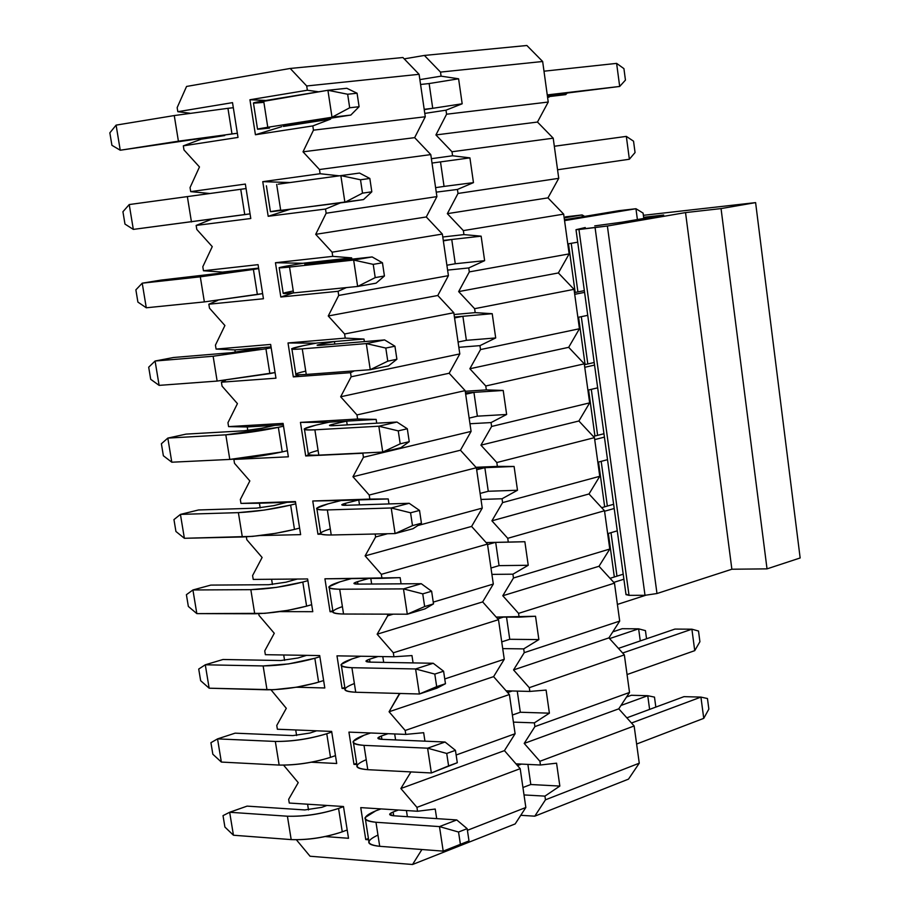 <?xml version="1.0" encoding="UTF-8"?>
<svg xmlns="http://www.w3.org/2000/svg" width="910" height="910" viewBox="0 0 910 910"><rect width="100%" height="100%" fill="white"/><g stroke="black" fill="none" stroke-linecap="round" stroke-linejoin="round"><path stroke-width="1.36" d="M520.77 815.303L534.773 816.179L545.454 799.822L544.931 796.125L524.012 794.931L544.931 796.125L545.454 799.822L639.264 763.183L628.503 779.131L639.264 763.183L634.134 725.964L639.264 763.183L545.454 799.822L534.773 816.179L628.503 779.131L534.773 816.179L520.77 815.303M515.959 763.831L540.438 765.003L539.903 761.283L524.205 743.413L534.898 726.601L534.363 722.859L513.411 722.119L534.363 722.859L534.898 726.601L629.527 692.464L618.766 708.833L634.134 725.964L618.766 708.833L629.527 692.464L624.351 654.893L629.527 692.464L534.898 726.601L524.205 743.413L618.766 708.833L524.205 743.413L539.903 761.283L634.134 725.964L539.903 761.283L540.438 765.003L556.567 763.183L559.843 786.069L544.931 796.125L559.843 786.069L530.803 784.511L559.843 786.069L556.567 763.183L540.438 765.003L515.959 763.831M506.119 690.815L529.825 691.429L529.29 687.676L513.547 669.931L524.24 652.663L523.694 648.887L502.707 648.614L523.694 648.887L524.24 652.663L619.699 621.086L608.927 637.887L624.351 654.893L608.927 637.887L619.699 621.086L614.478 583.162L619.699 621.086L524.24 652.663L513.547 669.931L608.927 637.887L513.547 669.931L529.29 687.676L624.351 654.893L529.29 687.676L529.825 691.429L546.102 690.076L549.401 713.178L534.363 722.859L549.401 713.178L520.327 712.246L549.401 713.178L546.102 690.076L529.825 691.429L506.119 690.815M496.166 617.071L519.11 617.151L518.563 613.363L502.786 595.743L513.467 577.998L512.922 574.187L491.9 574.381L512.922 574.187L513.467 577.998L609.78 549.037L599.008 566.27L614.478 583.162L599.008 566.27L609.78 549.037L604.502 510.749L609.78 549.037L513.467 577.998L502.786 595.743L599.008 566.27L502.786 595.743L518.563 613.363L614.478 583.162L518.563 613.363L519.11 617.151L535.535 616.263L538.868 639.593L523.694 648.887L538.868 639.593L509.748 639.286L538.868 639.593L535.535 616.263L496.166 617.071M486.122 542.565L508.292 542.144L507.746 538.31L491.912 520.816L502.593 502.604L502.036 498.76L480.992 499.431L502.036 498.76L502.593 502.604L599.758 476.305L588.997 493.971L604.502 510.749L588.997 493.971L599.758 476.305L594.446 437.653L599.758 476.305L502.593 502.604L491.912 520.816L588.997 493.971L491.912 520.816L507.746 538.31L604.502 510.749L507.746 538.31L508.292 542.144L524.865 541.723L528.232 565.281L512.922 574.187L528.232 565.281L499.055 565.633L528.232 565.281L524.865 541.723L486.122 542.565M475.975 467.296L497.372 466.386L496.814 462.53L480.935 445.161L491.616 426.46L491.047 422.581L469.969 423.741L491.047 422.581L491.616 426.46L589.657 402.868L578.885 421L594.446 437.653L578.885 421L589.657 402.868L584.277 363.852L589.657 402.868L491.616 426.46L480.935 445.161L578.885 421L480.935 445.161L496.814 462.53L594.446 437.653L496.814 462.53L497.372 466.386L514.093 466.466L517.494 490.251L502.036 498.76L517.494 490.251L488.272 491.263L517.494 490.251L514.093 466.466L484.848 467.683L488.272 491.263L484.848 467.683L514.093 466.466L475.975 467.296M465.237 391.277L486.338 389.889L485.769 385.988L469.856 368.755L480.525 349.565L479.957 345.641L458.845 347.313L479.957 345.641L480.525 349.565L579.442 328.749L568.682 347.324L584.277 363.852L568.682 347.324L579.442 328.749L574.028 289.346L579.442 328.749L480.525 349.565L469.856 368.755L568.682 347.324L469.856 368.755L485.769 385.988L584.277 363.852L485.769 385.988L486.338 389.889L503.207 390.458L506.642 414.471L491.047 422.581L506.642 414.471L477.375 416.166L506.642 414.471L503.207 390.458L473.928 392.358L477.375 416.166L473.928 392.358L503.207 390.458L486.338 389.889L465.237 391.277M454.067 314.519L475.191 312.63L474.622 308.683L458.651 291.598L469.321 271.897L468.752 267.938L447.606 270.111L468.752 267.938L469.321 271.897L569.148 253.901L558.376 272.954L574.028 289.346L558.376 272.954L569.148 253.901L563.665 214.134L569.148 253.901L469.321 271.897L458.651 291.598L558.376 272.954L458.651 291.598L474.622 308.683L574.028 289.346L474.622 308.683L475.191 312.63L492.219 313.7L495.7 337.951L479.957 345.641L495.7 337.951L466.375 340.329L495.7 337.951L492.219 313.7L462.894 316.293L466.375 340.329L462.894 316.293L492.219 313.7L475.191 312.63L454.067 314.519M442.783 236.998L463.941 234.598L463.361 230.605L447.345 213.657L458.003 193.455L457.434 189.451L436.254 192.146L457.434 189.451L458.003 193.455L558.74 178.337L547.968 197.868L563.665 214.134L547.968 197.868L558.74 178.337L553.212 138.184L558.74 178.337L458.003 193.455L447.345 213.657L547.968 197.868L447.345 213.657L463.361 230.605L563.665 214.134L463.361 230.605L463.941 234.598L481.128 236.168L484.632 260.669L468.752 267.938L484.632 260.669L455.273 263.752L484.632 260.669L481.128 236.168L451.747 239.478L455.273 263.752L451.747 239.478L481.128 236.168L463.941 234.598L442.783 236.998M431.385 158.704L452.577 155.769L451.997 151.754L435.924 134.942L446.582 114.216L445.991 110.178L424.788 113.409L445.991 110.178L446.582 114.216L548.229 102.045L537.469 122.054L553.212 138.184L537.469 122.054L548.229 102.045L542.656 61.493L548.229 102.045L446.582 114.216L435.924 134.942L537.469 122.054L435.924 134.942L451.997 151.754L553.212 138.184L451.997 151.754L452.577 155.769L469.913 157.874L473.462 182.626L457.434 189.451L473.462 182.626L444.057 186.413L473.462 182.626L469.913 157.874L440.497 161.9L444.057 186.413L440.497 161.9L469.913 157.874L452.577 155.769L431.385 158.704M419.863 79.614L441.088 76.156L440.508 72.095L424.39 55.442L404.222 58.877L424.39 55.442L440.508 72.095L542.656 61.493L526.867 45.5L542.656 61.493L440.508 72.095L441.088 76.156L458.594 78.795L462.178 103.785L445.991 110.178L462.178 103.785L424.231 109.621L462.178 103.785L458.594 78.795L429.133 83.549L432.728 108.313L429.133 83.549L458.594 78.795L441.088 76.156L419.863 79.614M526.867 45.5L424.39 55.442L526.867 45.5M432.011 163.061L440.497 161.9L432.011 163.061M443.284 240.433L451.747 239.478L443.284 240.433M454.431 317.044L462.894 316.293L454.431 317.044M465.476 392.904L473.928 392.358L465.476 392.904M476.419 468.036L484.848 467.683L476.419 468.036M495.688 542.383L499.055 565.633L495.688 542.383M506.529 617.105L509.748 639.286L506.529 617.105M517.255 691.111L520.327 712.246L517.255 691.111M527.891 764.4L530.803 784.511L527.891 764.4M576.007 229.752L626.012 594.639L629.026 595.345L578.965 229.525L629.026 595.345L645.008 595.299L595.094 227.727L645.008 595.299L656.986 593.525L607.38 226.021L656.986 593.525L731.867 569.228L685.537 212.587L731.867 569.228L767.028 568.864L721.05 208.583L767.028 568.864L800.152 557.966L755.607 202.612L643.381 215.317L755.607 202.612L721.05 208.583L685.537 212.587L607.38 226.021L575.996 229.707L585.255 227.545L576.36 229.604L578.965 229.525L607.38 226.021L685.537 212.587L721.05 208.583L755.607 202.612L800.152 557.966L767.028 568.864L731.867 569.228L656.986 593.525L645.008 595.299L629.026 595.345L626.33 594.31M663.697 215.044L643.643 217.308L663.697 215.044L622.042 222.188L594.742 225.885L622.042 222.188L663.697 215.044M614.33 576.986L608.346 533.465L614.33 576.986M604.672 506.825L598.518 462.052L604.672 506.825M594.935 436.015L588.588 389.98L594.924 436.015M585.096 364.557L578.578 317.237L585.096 364.557M575.165 292.44L568.477 243.8L575.165 292.44M616.98 576.155L610.997 532.68L616.98 576.155M607.345 506.074L601.191 461.347L607.345 506.074M597.62 435.333L591.295 389.343L597.62 435.333M587.814 363.954L581.308 316.669L587.803 363.954M577.907 291.905L571.23 243.311L577.907 291.905M565.702 94.629L567.044 93.207L565.702 94.629L565.531 93.389L565.702 94.629L547.513 96.778L565.702 94.629M233.324 107.721L227.944 108.313L231.982 133.906L237.351 133.269L178.405 141.175L120.245 150.23L231.982 133.906L227.944 108.313L233.324 107.721M547.581 97.325L549.048 97.154L547.581 97.325M116.105 125.125L174.265 115.559L227.944 108.313L174.265 115.559L178.405 141.175L174.265 115.559L116.105 125.125L120.245 150.23L116.105 125.125L109.848 132.837L111.919 145.304L120.245 150.23L111.919 145.304L109.848 132.837L116.105 125.125M555.771 146.044L572.435 143.78L555.771 146.044M246.064 188.563L240.74 189.291L244.744 214.624L250.057 213.85L133.326 229.4L244.744 214.624L240.74 189.291L246.064 188.563L233.415 190.281L246.064 188.552M223.803 191.612L129.22 204.557L240.74 189.291L187.358 196.606L191.453 221.96L187.358 196.606L129.22 204.557L133.326 229.4L129.22 204.557L122.93 211.734L124.977 224.087L133.326 229.4L124.977 224.087L122.93 211.734L129.22 204.557L223.803 191.612M565.508 216.853L582.127 214.931L584.641 216.398L582.127 214.931L582.377 216.773L582.127 214.931L564.189 217.911L582.127 214.931L565.508 216.853M258.679 268.575L253.401 269.451L257.371 294.522L262.626 293.6L204.363 301.915L146.282 307.785L204.363 301.915L257.371 294.522L253.401 269.451L258.679 268.575M236.475 271.305L250.17 269.041L218.889 273.751L160.808 280.121L142.222 283.181L200.302 276.822L253.401 269.451L200.302 276.822L204.363 301.915L200.302 276.822L142.222 283.181L146.282 307.785L142.222 283.181L135.874 289.846L137.899 302.086L146.282 307.785L137.899 302.086L135.874 289.846L142.222 283.181L160.808 280.121L236.475 271.305M271.169 347.779L265.936 348.792L269.861 373.612L275.07 372.554L217.137 381.074L159.113 385.374L217.137 381.074L269.861 373.612L265.936 348.792L271.169 347.779M249.033 350.202L262.592 347.575L231.527 352.671L173.492 357.505L155.087 361.02L213.133 356.231L265.936 348.792L213.133 356.231L217.137 381.074L213.133 356.231L155.087 361.02L159.113 385.374L155.087 361.02L148.694 367.196L150.696 379.299L159.113 385.374L150.696 379.299L148.694 367.196L155.087 361.02L173.492 357.505L231.527 352.671L249.033 350.202M283.533 426.176L278.346 427.336L282.236 451.906L287.401 450.712L282.236 451.906C264.264 455.762 246.781 458.276 229.798 459.425L171.808 462.212L229.798 459.425L282.236 451.906L278.346 427.336L283.533 426.176M261.454 428.314L274.9 425.334L261.454 428.314L244.051 430.794L186.061 434.115L167.815 438.097L225.816 434.832C242.822 433.57 260.328 431.067 278.346 427.336L225.816 434.832L229.798 459.425L225.816 434.832L167.815 438.097L171.808 462.212L167.815 438.097L161.388 443.773L163.368 455.762L171.808 462.212L163.368 455.762L161.388 443.773L167.815 438.097L186.061 434.115L244.051 430.794L261.454 428.314M295.773 503.799L290.643 505.084L294.476 529.415L299.595 528.084L294.476 529.415C276.663 533.658 259.27 536.183 242.322 536.98L184.377 538.288L252.616 536.365L275.81 533.305L294.476 529.415L290.643 505.084L295.773 503.799M273.762 505.63L287.071 502.309L273.762 505.63L256.449 508.133L198.505 509.975L180.43 514.4L238.386 512.637C255.357 511.727 272.772 509.213 290.643 505.084L264.162 510.1L238.386 512.637L242.322 536.98L238.386 512.637L180.43 514.4L184.377 538.288L180.43 514.4L173.958 519.599L175.926 531.474L184.377 538.288L175.926 531.474L173.958 519.599L180.43 514.4L198.505 509.975L256.449 508.133L273.762 505.63M307.887 580.648L302.802 582.07L306.602 606.151L311.675 604.684L306.602 606.151C288.936 610.758 271.646 613.306 254.72 613.772L196.833 613.613L265.003 613.329L288.072 610.314L306.602 606.151L302.802 582.07L307.887 580.648M285.945 582.195L297.263 579.044L285.945 582.195L268.723 584.709L210.836 585.096L192.92 589.964L250.83 589.669C267.756 589.1 285.08 586.563 302.802 582.07L276.515 587.382L250.83 589.669L254.72 613.772L250.83 589.669L192.92 589.964L196.833 613.613L192.92 589.964L186.402 594.696L188.347 606.447L196.833 613.613L188.347 606.447L186.402 594.696L192.92 589.964L210.836 585.096L268.723 584.709L285.945 582.195M319.876 656.724L314.837 658.271L318.614 682.125L323.63 680.532L318.614 682.125C301.096 687.095 283.886 689.655 266.994 689.803L209.152 688.199L273.58 689.723L296.33 687.232L315.349 683.091L318.614 682.125L314.837 658.271L319.876 656.724M298.002 657.987L306.602 655.359L298.002 657.987L280.871 660.523L223.03 659.488L205.285 664.789L263.138 665.938C280.041 665.688 297.274 663.14 314.837 658.271L288.732 663.89L263.138 665.938L266.994 689.803L263.138 665.938L205.285 664.789L209.152 688.199L205.285 664.789L198.721 669.055L200.655 680.703L209.152 688.199L200.655 680.703L198.721 669.055L205.285 664.789L223.03 659.488L280.871 660.523L298.002 657.987M645.44 630.63L646.544 638.774L645.44 630.63L638.627 628.833L645.44 630.63M622.178 628.719L638.627 628.833L640.276 640.924L638.627 628.833L609.586 638.604L638.627 628.833L622.178 628.719L612.794 631.859L622.178 628.719M331.752 732.049L326.77 733.733L330.501 757.347L335.471 755.63L330.501 757.347C313.131 762.682 296.012 765.253 279.154 765.071L221.357 762.068L279.154 765.071C296 765.344 313.12 762.762 330.501 757.347L326.77 733.733L331.752 732.049M309.946 733.039L316.623 730.81L309.946 733.039L292.895 735.598L235.121 733.164L217.536 738.886L275.332 741.445C292.201 741.525 309.343 738.954 326.77 733.733C309.343 739.045 292.201 741.616 275.332 741.445L279.154 765.071L275.332 741.445L217.536 738.886L221.357 762.068L217.536 738.886L210.927 742.696L212.838 754.231L221.357 762.068L212.838 754.231L210.927 742.696L217.536 738.886L235.121 733.164L292.895 735.598L309.946 733.039M654.483 697.117L655.837 707.081L654.483 697.117L647.749 695.706L654.483 697.117M631.335 695.274L647.749 695.706L649.615 709.39L647.749 695.706L620.973 705.466L647.749 695.706L631.335 695.274L626.535 697.003L631.335 695.274M343.514 806.647L338.565 808.444L342.262 831.82L347.199 829.988L342.262 831.82C325.041 837.507 308.012 840.101 291.189 839.6L233.449 835.232L291.189 839.6C308.012 840.203 325.029 837.61 342.262 831.82L338.565 808.444L343.514 806.647M321.765 807.352L327.02 805.452L321.765 807.352L304.816 809.934L247.088 806.123L229.661 812.266L287.412 816.213C304.247 816.611 321.298 814.018 338.565 808.444C321.298 814.12 304.236 816.702 287.412 816.213L291.189 839.6L287.412 816.213L229.661 812.266L233.449 835.232L229.661 812.266L223.018 815.633L224.906 827.053L233.449 835.232L224.906 827.053L223.018 815.633L229.661 812.266L247.088 806.123L304.816 809.934L321.765 807.352M623.93 68.637L625.443 80.103L623.93 68.637L616.616 63.381L619.687 86.45L625.443 80.103L619.687 86.45L547.331 95.516L619.687 86.45L616.616 63.381L623.93 68.637M283.419 126.444L300.983 123.715L283.419 126.444M263.889 102.318C250.102 103.672 250.023 103.183 263.661 100.851L327.918 90.272L346.79 88.27L357.073 93.229L347.654 94.242L327.918 90.272L253.458 103.092L257.519 129.072M420.568 84.471L429.133 83.549L420.568 84.471M543.987 71.196L616.616 63.381L543.987 71.196M287.037 124.988L287.094 125.341C282.055 125.91 281.895 125.819 286.627 125.057L350.816 115.069L332.013 117.253L267.767 127.263C253.685 129.527 254.277 129.8 269.519 128.071L257.541 129.231L267.767 127.263L263.661 100.851L267.767 127.263L332.013 117.253L327.918 90.272L332.013 117.253L349.69 107.778L347.654 94.242L349.69 107.778L359.097 106.709L357.073 93.229L359.097 106.709L350.816 115.069L287.037 124.988M424.185 109.314L432.728 108.313L424.185 109.314M547.251 94.913L619.687 86.45L547.251 94.913M350.816 115.069L359.097 106.709L349.69 107.778L332.013 117.253L350.816 115.069M327.918 90.272L347.654 94.242L357.073 93.229L346.79 88.27L327.918 90.272M633.542 141.186L635.055 152.55L633.542 141.186L626.33 136.386L629.367 159.239L635.055 152.55L629.367 159.239L626.33 136.386L554.327 146.26L626.33 136.386L633.542 141.186M278.244 184.161L359.541 173.059L291.917 182.296L359.541 173.059L369.835 178.462L360.508 179.77L340.852 175.619L278.244 184.161M554.327 146.271L626.33 136.386L554.327 146.271M435.594 187.653L444.057 186.413L435.594 187.653M557.557 169.772L629.367 159.239L557.557 169.772M266.391 185.799L270.429 211.666L344.901 202.316L362.521 193.148L371.826 191.805L363.522 199.574L280.735 210.529C267.096 212.246 267.074 212.087 280.655 210.051M280.735 210.529L276.663 184.4L280.735 210.529M344.901 202.316L340.852 175.619L344.901 202.316L363.522 199.574L371.826 191.805L369.835 178.462L371.826 191.805L362.521 193.148L360.508 179.77L362.521 193.148L344.901 202.316M340.852 175.619L360.508 179.77L369.835 178.462L359.541 173.059L340.852 175.619M643.074 213.076L643.791 218.457L643.074 213.076L635.954 208.731L637.398 219.549L635.954 208.731L618.811 210.699L564.439 219.765L618.811 210.699L635.954 208.731L643.074 213.076M290.881 265.333L304.543 263.047L290.881 265.333C275.901 267.915 275.446 268.495 289.539 267.062L353.649 260.055L372.144 256.938L308.08 263.968C303.349 264.446 303.462 264.264 308.41 263.399L322.083 261.125L308.08 263.968L372.144 256.938L382.462 262.785L373.225 264.366L353.649 260.055L289.539 267.062L279.177 267.642L290.881 265.333M443.341 240.877L451.747 239.478L443.341 240.877M564.564 220.641L635.954 208.731L564.564 220.641M446.89 265.231L455.273 263.752L446.89 265.231M567.772 243.925L577.713 242.174L567.772 243.925M279.222 267.87L283.181 293.248L293.566 292.918L357.641 286.457L375.216 277.607L384.429 275.992L376.08 283.169L357.641 286.457L293.566 292.918C279.927 294.18 279.825 293.543 293.259 290.995M293.566 292.918L289.539 267.062L293.566 292.918M357.641 286.457L353.649 260.055L357.641 286.457L376.08 283.169L384.429 275.992L382.462 262.785L384.429 275.992L375.216 277.607L373.225 264.366L375.216 277.607L357.641 286.457M353.649 260.055L373.225 264.366L382.462 262.785L372.144 256.938L353.649 260.055M303.371 345.663L316.919 343.013L303.371 345.663C288.55 348.746 288.186 349.815 302.268 348.871L366.298 343.582L384.611 339.919L320.638 345.254C315.906 345.572 315.986 345.231 320.889 344.196L334.425 341.534L320.889 344.196L321.048 345.22L320.889 344.196L317.112 345.174L320.638 345.254L384.611 339.919L394.94 346.209L385.806 348.064L366.298 343.582L302.268 348.871C294.123 349.486 290.643 349.406 291.848 348.644L303.371 345.663M574.472 292.576L584.345 290.643L574.472 292.576M454.568 317.931L462.894 316.293L454.568 317.931M574.711 294.317L584.584 292.372L574.711 294.317M458.071 342.035L466.375 340.329L458.071 342.035M577.884 317.374L587.735 315.349L577.884 317.374M291.917 349.087L295.807 373.976C294.624 374.84 298.105 375 306.249 374.454L370.256 369.699L387.774 361.168L396.897 359.268L388.513 365.877L370.256 369.699L306.249 374.454C292.622 375.273 292.451 374.158 305.737 371.121M306.249 374.454L302.268 348.871L306.249 374.454M370.256 369.699L366.298 343.582L370.256 369.699L388.513 365.877L396.897 359.268L394.94 346.209L396.897 359.268L387.774 361.168L385.806 348.064L387.774 361.168L370.256 369.699M366.298 343.582L385.806 348.064L394.94 346.209L384.611 339.919L366.298 343.582M315.747 425.175L329.158 422.16L315.747 425.175C301.074 428.747 300.789 430.293 314.871 429.816L378.822 426.221L396.953 422.035L333.06 425.698C328.328 425.869 328.396 425.357 333.242 424.162L346.642 421.137L333.242 424.162L333.47 425.675L333.242 424.162L329.511 425.357L333.06 425.698L396.953 422.035L407.305 428.758L398.25 430.874L378.822 426.221L314.871 429.816C306.727 430.191 303.235 429.85 304.384 428.803L315.747 425.175M584.402 364.717L594.196 362.51L584.402 364.717M465.67 394.223L473.928 392.358L465.67 394.223M584.755 367.299L594.548 365.081L584.755 367.299M469.15 418.099L477.375 416.166L469.15 418.099M587.905 390.151L597.665 387.842L587.905 390.151M304.486 429.463L308.297 453.885C307.171 455.023 310.674 455.444 318.818 455.137L382.735 452.065L400.195 443.83L409.238 441.668L400.821 447.72L382.735 452.065L318.818 455.137C305.18 455.512 304.941 453.942 318.079 450.416M318.818 455.137L314.871 429.816L318.818 455.137M382.735 452.065L378.822 426.221L382.735 452.065L400.821 447.72L409.238 441.668L407.305 428.758L409.238 441.668L400.195 443.83L398.25 430.874L400.195 443.83L382.735 452.065M378.822 426.221L398.25 430.874L407.305 428.758L396.953 422.035L378.822 426.221M327.987 503.878L341.273 500.5L327.987 503.878C313.472 507.928 313.256 509.953 327.338 509.93L391.209 507.985L409.17 503.287L345.356 505.312C340.624 505.334 340.67 504.663 345.47 503.31L358.745 499.92L345.47 503.31L345.777 505.3L345.47 503.31L341.785 504.72L345.356 505.312L409.17 503.287L419.521 510.419L410.558 512.796L391.209 507.985L327.338 509.93C319.205 510.066 315.679 509.475 316.782 508.144L327.987 503.878M593.309 436.436L603.956 433.729L593.309 436.436M476.669 469.776L484.848 467.683L476.669 469.776M594.708 439.61L604.422 437.118L594.708 439.61M480.116 493.425L488.272 491.263L480.116 493.425M597.824 462.235L607.516 459.675L597.824 462.235M316.919 509.02L320.661 532.964C319.581 534.386 323.107 535.057 331.24 534.989L395.088 533.567L412.492 525.627L421.444 523.204L412.992 528.71L395.088 533.567L331.24 534.989C317.624 534.943 317.306 532.907 330.296 528.915M331.24 534.989L327.338 509.93L331.24 534.989M395.088 533.567L391.209 507.985L395.088 533.567L412.992 528.71L421.444 523.204L419.521 510.419L421.444 523.204L412.492 525.627L410.558 512.796L412.492 525.627L395.088 533.567M391.209 507.985L410.558 512.796L419.521 510.419L409.17 503.287L391.209 507.985M340.113 581.786L351.397 578.589L340.113 581.786C325.746 586.313 325.598 588.781 339.692 589.225L403.471 588.895L421.25 583.697L357.528 584.118C352.807 583.992 352.818 583.162 357.562 581.661L368.846 578.441L357.562 581.661L357.948 584.118L357.562 581.661L353.933 583.276L357.528 584.118L421.25 583.697L431.624 591.238L422.74 593.866L403.471 588.895L339.692 589.225C331.558 589.134 328.01 588.281 329.056 586.677L340.113 581.786M601.669 507.678L613.624 504.288L601.669 507.678M487.567 544.601L495.302 542.394L487.567 544.601M604.57 511.238L614.205 508.497L604.57 511.238M490.979 568.011L499.055 565.633L490.979 568.011M607.664 533.669L617.264 530.837L607.664 533.669M329.227 587.758L332.901 611.247C331.866 612.931 335.415 613.863 343.548 614.022L407.305 614.205L424.651 606.549L433.513 603.887L425.038 608.847L407.305 614.205L343.548 614.022C329.921 613.545 329.545 611.076 342.399 606.617M343.548 614.022L339.692 589.225L343.548 614.022M407.305 614.205L403.471 588.895L407.305 614.205L425.038 608.847L433.513 603.887L431.624 591.238L433.513 603.887L424.651 606.549L422.74 593.866L424.651 606.549L407.305 614.205M403.471 588.895L422.74 593.866L431.624 591.238L421.25 583.697L403.471 588.895M352.102 658.908L360.69 656.224L352.102 658.908C337.894 663.89 337.826 666.814 351.908 667.701L415.597 668.964L433.217 663.265L369.574 662.116C364.853 661.843 364.842 660.876 369.54 659.204L378.116 656.508L369.54 659.204L369.995 662.127L369.54 659.204L365.968 661.024L369.574 662.116L433.217 663.265L443.591 671.205L434.798 674.082L415.597 668.964L351.908 667.701C343.775 667.383 340.215 666.279 341.216 664.414L352.102 658.908M610.053 578.328L623.202 574.21L610.053 578.328M497.781 618.88L503.435 617.094L497.781 618.88M613.772 582.389L623.896 579.215L613.772 582.389M501.728 641.88L509.748 639.286L501.728 641.88M617.401 604.433L645.645 595.288L617.401 604.433M341.409 665.699L345.015 688.734C344.025 690.69 347.597 691.862 355.73 692.248L419.396 694L445.468 683.717L436.948 688.153L419.396 694L355.73 692.248C342.103 691.361 341.659 688.461 354.365 683.535M355.73 692.248L351.908 667.701L355.73 692.248M419.396 694L415.597 668.964L419.396 694L436.948 688.153L445.468 683.717L443.591 671.205L445.468 683.717L436.686 686.64L434.798 674.082L436.686 686.64L419.396 694M415.597 668.964L434.798 674.082L443.591 671.205L433.217 663.265L415.597 668.964M698.505 631.028L699.915 641.698L698.505 631.028L691.896 629.197L694.739 650.65L699.915 641.698L694.739 650.65L691.896 629.197L674.936 629.083L618.436 648.375L674.936 629.083L691.896 629.197L698.505 631.028M363.989 735.257L370.654 732.982L363.989 735.257C349.918 740.694 349.918 744.062 364 745.37L427.598 748.191L445.047 742.014L381.506 739.33C376.774 738.909 376.74 737.794 381.392 735.974L388.058 733.688L381.392 735.974L381.916 739.352L381.392 735.974L377.866 737.999L381.506 739.33L445.047 742.014L455.444 750.34L446.73 753.457L427.598 748.191L364 745.37C355.878 744.835 352.295 743.493 353.239 741.366L363.989 735.257M507.643 692.556L512.239 690.974L507.643 692.556M622.645 653.016L691.896 629.197L622.645 653.016M512.387 715.044L520.327 712.246L512.387 715.044M627.058 674.549L694.739 650.65L627.058 674.549M353.478 742.844L357.004 765.435C356.072 767.653 359.666 769.064 367.776 769.678L431.363 772.977L457.298 762.728L431.363 772.977L367.776 769.678C354.172 768.381 353.649 765.06 366.229 759.691M367.776 769.678L364 745.37L367.776 769.678M431.363 772.977L427.598 748.191L431.363 772.977L457.298 762.728L455.444 750.34L457.298 762.728L448.596 765.89L446.73 753.457L448.596 765.89L431.363 772.977M427.598 748.191L446.73 753.457L455.444 750.34L445.047 742.014L427.598 748.191M707.457 698.527L708.856 709.106L707.457 698.527L700.928 697.094L703.748 718.354L708.856 709.106L703.748 718.354L700.928 697.094L684.002 696.651L626.842 717.831L684.002 696.651L700.928 697.094L707.457 698.527M375.739 810.856L380.983 808.91L375.739 810.856C361.816 816.725 361.884 820.524 375.966 822.265L439.485 826.598L456.763 819.944L393.313 815.758C388.581 815.201 388.524 813.938 393.131 811.982L398.364 810.025L393.131 811.982L393.723 815.792L393.131 811.982L389.651 814.188L393.313 815.758L456.763 819.944L467.16 828.657L458.538 832.024L439.485 826.598L375.966 822.265C367.856 821.503 364.25 819.933 365.149 817.544L375.739 810.856M517.483 765.572L521.441 764.093L517.483 765.572M631.494 723.018L700.928 697.094L631.494 723.018M522.932 787.514L530.803 784.511L522.932 787.514M636.625 744.027L703.748 718.354L636.625 744.027M365.422 819.216L368.88 841.375C367.993 843.843 371.599 845.492 379.709 846.311L443.204 851.134L460.392 844.321L443.204 851.134L379.709 846.311C366.104 844.628 365.524 840.885 377.957 835.084M379.709 846.311L375.966 822.265L379.709 846.311M443.204 851.134L439.485 826.598L443.204 851.134L460.426 844.332L458.538 832.024L460.392 844.321L469.003 840.92L467.16 828.657L469.003 840.92L443.204 851.134M439.485 826.598L458.538 832.024L467.16 828.657L456.763 819.944L439.485 826.598M183.319 145.85L183.968 149.911L199.472 166.951L190.042 187.585L190.702 191.623L245.359 184.07L250.785 218.502L196.15 225.43L196.799 229.445L212.257 246.633L202.805 266.744L203.453 270.748L258.065 264.662L263.434 298.753L208.845 304.213L209.493 308.183L224.906 325.518L215.442 345.117L216.079 349.076L270.645 344.435L275.957 378.185L221.426 382.2L222.051 386.136L237.43 403.619L227.955 422.695L228.581 426.619L283.09 423.4L288.356 456.809L233.87 459.425L234.496 463.315L249.84 480.935L240.331 499.51L240.957 503.401L295.42 501.569L300.63 534.636L260.305 535.558L300.63 534.636L295.42 501.569L240.957 503.401L240.331 499.51L249.84 480.935L234.496 463.315L233.87 459.425L288.356 456.809L283.09 423.4L228.581 426.619L227.955 422.695L237.43 403.619L222.051 386.136L221.426 382.2L225.6 380.289L221.426 382.2L275.957 378.185L270.645 344.435L216.079 349.076L215.442 345.117L224.906 325.518L209.493 308.183L208.845 304.213L217.808 300.368L208.845 304.213L263.434 298.753L258.065 264.662L203.453 270.748L202.805 266.744L212.257 246.633L196.799 229.445L196.15 225.43L211.45 219.299L196.15 225.43L250.785 218.502L245.359 184.07L190.702 191.623L190.042 187.585L199.472 166.951L183.968 149.911L183.319 145.85L238.011 137.433L183.319 145.85L201.178 139.207L183.319 145.85M246.348 536.82L246.815 539.732L262.114 557.477L252.593 575.575L253.219 579.42L307.614 578.953L312.778 611.691L279.973 611.622L312.778 611.691L307.614 578.953L253.219 579.42L252.593 575.575L262.114 557.477L246.815 539.732L246.348 536.82M258.747 613.704L259.02 615.399L274.274 633.28L264.742 650.889L265.356 654.688L319.694 655.564L324.802 687.971L296.41 687.221L324.802 687.971L319.694 655.564L265.356 654.688L264.742 650.889L274.274 633.28L259.02 615.399L258.747 613.704M271.009 689.814L286.309 708.321L276.765 725.463L277.368 729.229L331.649 731.413L336.711 763.501L311.277 762.216L336.711 763.501L331.649 731.413L277.368 729.229L276.765 725.463L286.309 708.321L271.009 689.814M283.601 765.162L298.23 782.634L288.663 799.31L289.266 803.041L343.491 806.51L348.507 838.281L325.211 836.552L348.507 838.281L343.491 806.51L289.266 803.041L288.663 799.31L298.23 782.634L283.601 765.162M296.398 839.793L310.037 856.23L412.548 864.5L421.91 849.519L412.548 864.5L515.174 823.925L525.843 807.488L515.174 823.925L412.548 864.5L310.037 856.23L296.398 839.793M368.63 839.771L365.752 839.555L360.747 807.614L417.531 811.254L416.939 807.363L400.866 788.515L410.933 771.919L400.866 788.515L504.436 750.636L520.19 768.666L525.843 807.488L520.19 768.666L504.436 750.636L515.106 733.733L504.436 750.636L400.866 788.515L416.939 807.363L520.19 768.666L416.939 807.363L417.531 811.254L435.23 809.047L436.686 818.625L435.23 809.047L417.531 811.254L360.747 807.614L365.752 839.555L368.63 839.771M356.868 764.514L353.979 764.366L348.928 732.106L405.792 734.404L405.189 730.48L389.07 711.756L399.536 693.454L400.775 693.488L399.604 693.875L389.07 711.756L493.595 676.642L509.395 694.535L515.106 733.733L509.395 694.535L493.595 676.642L504.265 659.261L493.595 676.642L389.07 711.756L405.189 730.48L509.395 694.535L405.189 730.48L405.792 734.404L423.662 732.698L424.936 741.161L423.662 732.698L405.792 734.404L348.928 732.106L353.979 764.366L356.868 764.514M344.981 688.506L342.092 688.426L336.984 655.848L393.928 656.77L393.325 652.8L377.149 634.213L387.671 615.831L387.41 614.148L387.671 615.831L393.2 614.159L387.671 615.831L377.149 634.213L482.653 601.908L498.498 619.687L504.265 659.261L498.498 619.687L482.653 601.908L493.311 584.061L482.653 601.908L377.149 634.213L393.325 652.8L498.498 619.687L393.325 652.8L393.928 656.77L411.968 655.575L413.072 662.901L411.968 655.575L393.928 656.77L336.984 655.848L342.092 688.426L344.981 688.506M332.776 611.736L330.08 611.725L324.927 578.805L381.938 578.328L381.335 574.324L365.115 555.885L375.625 536.968L375.17 534.011L375.625 536.968L387.592 533.726L375.625 536.968L365.115 555.885L471.596 526.435L487.487 544.089L493.311 584.061L487.487 544.089L471.596 526.435L482.254 508.11L471.596 526.435L365.115 555.885L381.335 574.324L487.487 544.089L381.335 574.324L381.938 578.328L400.15 577.657L401.082 583.833L400.15 577.657L324.927 578.805L330.08 611.725L332.776 611.736M321.253 534.17L317.954 534.238L312.756 500.989L369.835 499.089L369.21 495.04L352.955 476.738L363.443 457.298L362.828 453.225L305.703 455.967L300.448 422.388L357.596 419.01L356.97 414.926L340.659 396.771L351.146 376.786L350.521 372.679L293.327 376.899L288.015 342.968L345.231 338.111L344.606 333.981L328.248 315.975L338.713 295.443L338.076 291.291L280.826 297.013L275.457 262.728L332.741 256.358L332.104 252.184L315.702 234.325L326.155 213.236L325.507 209.038L268.188 216.296L262.762 181.659L320.115 173.73L319.467 169.522L303.019 151.822L313.461 130.164L312.812 125.921L255.426 134.748L249.943 99.747L307.352 90.238L306.704 85.972L290.21 68.455L186.561 86.45L177.154 107.619L177.814 111.703L232.516 102.637L238.011 137.433L232.516 102.637L177.814 111.703L177.154 107.619L186.561 86.45L290.21 68.455L306.704 85.972L419.089 74.313L425.277 116.764L414.653 137.649L430.783 154.598L436.902 196.617L426.278 216.967L442.351 234.063L448.414 275.662L437.778 295.5L453.806 312.733L459.8 353.922L449.165 373.248L465.147 390.617L471.084 431.397L460.437 450.222L476.374 467.74L482.254 508.11L476.374 467.74L460.437 450.222L471.084 431.397L465.147 390.617L449.165 373.248L459.8 353.922L453.806 312.733L437.778 295.5L448.414 275.662L442.351 234.063L426.278 216.967L436.902 196.617L430.783 154.598L414.653 137.649L425.277 116.764L419.089 74.313L402.914 57.523L419.089 74.313L306.704 85.972L307.352 90.238L318.648 91.796L307.352 90.238L249.943 99.747L255.426 134.748L312.812 125.921L313.461 130.164L425.277 116.764L313.461 130.164L303.019 151.822L414.653 137.649L303.019 151.822L319.467 169.522L430.783 154.598L319.467 169.522L320.115 173.73L339.225 175.835L309.605 179.884L339.225 175.823L320.115 173.73L262.762 181.659L268.188 216.296L325.507 209.038L326.155 213.236L436.902 196.617L326.155 213.236L315.702 234.325L426.278 216.967L315.702 234.325L332.104 252.184L442.351 234.063L332.104 252.184L332.741 256.358L351.67 257.86L351.863 259.157L351.67 257.86L322.083 261.125L322.276 262.41L322.083 261.125L351.67 257.86L332.741 256.358L275.457 262.728L280.826 297.013L338.076 291.291L338.713 295.443L448.414 275.662L338.713 295.443L328.248 315.975L437.778 295.5L328.248 315.975L344.606 333.981L453.806 312.733L344.606 333.981L345.231 338.111L363.977 339.055L364.364 341.614L363.977 339.055L334.425 341.534L334.812 344.071L334.425 341.534L363.977 339.055L345.231 338.111L288.015 342.968L293.327 376.899L350.521 372.679L351.146 376.786L459.8 353.922L351.146 376.786L340.659 396.771L449.165 373.248L340.659 396.771L356.97 414.926L465.147 390.617L356.97 414.926L357.596 419.01L376.16 419.408L376.729 423.195L376.16 419.408L346.642 421.137L347.222 424.89L346.642 421.137L376.16 419.408L357.596 419.01L300.448 422.388L305.703 455.967L362.828 453.225L363.443 457.298L471.084 431.397L363.443 457.298L352.955 476.738L460.437 450.222L352.955 476.738L369.21 495.04L476.374 467.74L369.21 495.04L369.835 499.089L388.217 498.942L388.968 503.935L388.217 498.942L358.745 499.92L359.507 504.868L358.745 499.92L388.217 498.942L312.756 500.989L317.954 534.238L321.253 534.17M224.736 135.556L201.178 139.207L201.053 138.388L201.178 139.207L224.736 135.556M402.914 57.523L290.21 68.455L402.914 57.523M330.501 118.232L330.626 119.119L312.812 125.921L330.626 119.119L300.983 123.715L330.626 119.119L330.501 118.232M281.793 126.638L255.426 134.748L281.793 126.638M300.846 122.839L300.983 123.715L300.846 122.839M265.982 100.464L249.943 99.747L265.982 100.464M340.42 202.885L325.507 209.038L340.42 202.885M289.949 209.345L268.188 216.296L289.949 209.345M290.028 182.546L262.762 181.659L290.028 182.546M292.053 182.273L309.605 179.873L292.053 182.273M346.414 287.583L338.076 291.291L346.414 287.583M293.009 292.974L280.826 297.013L293.009 292.974M303.132 263.286L275.457 262.728L303.132 263.286M304.543 263.047L322.083 261.125L304.543 263.047M354.286 370.893L350.521 372.679L354.286 370.893M299.492 374.784L293.327 376.899L299.492 374.784M315.998 343.195L288.015 342.968L315.998 343.195M316.919 343.013L334.425 341.534L316.919 343.013M308.934 454.829L305.703 455.967L308.934 454.829M328.658 422.274L300.448 422.388L328.658 422.274M329.158 422.16L346.642 421.137L329.158 422.16M417.849 525.536L482.254 508.11L417.849 525.536M320.525 533.305L317.954 534.238L320.525 533.305M341.125 500.534L312.756 500.989L341.125 500.534M341.273 500.5L358.745 499.92L341.273 500.5M433.251 602.124L493.311 584.061L433.251 602.124M332.821 610.69L330.08 611.725L332.821 610.69M370.791 578.419L371.655 584.027L370.791 578.419M444.751 678.951L504.265 659.261L444.751 678.951M344.799 687.38L342.092 688.426L344.799 687.38M382.791 656.588L383.69 662.378L382.791 656.588M456.137 755.004L515.106 733.733L456.137 755.004M356.674 763.297L353.979 764.366L356.674 763.297M394.678 733.949L395.588 739.921L394.678 733.949M467.41 830.307L525.843 807.488L467.41 830.307M368.425 838.451L365.752 839.555L368.425 838.451M406.429 810.537L407.373 816.691L406.429 810.537M308.501 809.911L307.591 804.212L308.501 809.911M296.603 735.519L295.716 729.968L296.603 735.519M284.58 660.387L283.715 654.984L284.58 660.387M272.443 584.516L271.601 579.26L272.443 584.516M295.033 579.067L295.124 579.636L295.033 579.067M260.18 507.882L259.43 503.23L240.957 503.401L282.885 502.445L283.021 503.321L282.885 502.445L295.488 502.024L259.43 503.23L260.18 507.882M247.793 430.475L247.224 426.949L228.581 426.619L247.224 426.949L270.702 425.573L270.805 426.233L270.702 425.573L283.317 424.834L247.224 426.949L247.793 430.475M235.28 352.284L234.894 349.906L216.079 349.076L234.894 349.906L271.021 346.869L234.894 349.906L235.28 352.284M222.643 273.307L222.45 272.101L203.453 270.748L222.45 272.101L258.611 268.109L222.45 272.101L222.643 273.307M209.869 193.511L190.702 191.623L209.869 193.5L233.415 190.281L209.869 193.511M189.803 113.193L177.814 111.703L189.803 113.193"/></g></svg>
